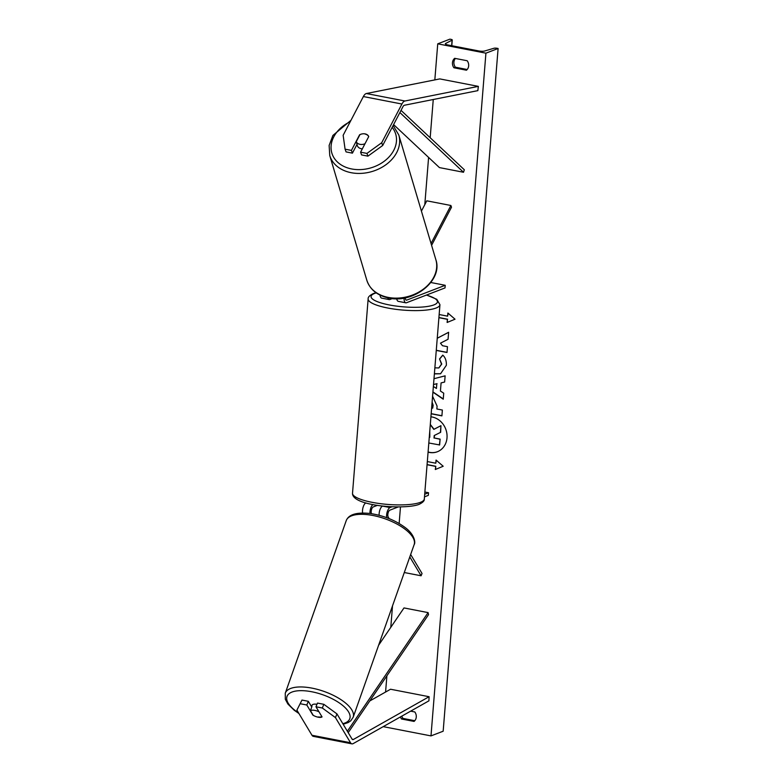 <?xml version="1.0" encoding="UTF-8"?>
<svg xmlns="http://www.w3.org/2000/svg" width="783" height="783" viewBox="0 0 783 783"><rect width="100%" height="100%" fill="white"/><g stroke="black" fill="none" stroke-linecap="round" stroke-linejoin="round"><path stroke-width="1.17" d="M301.974 700.071L296.894 710.122L301.974 700.071L308.326 701.304L306.809 705.003L312.887 715.133A6.773 2.613 -157.8 0 0 318.162 717.189A6.773 2.613 -157.8 0 0 322.048 716.915L315.97 706.775L322.312 708.008L323.829 704.308L317.477 703.075L315.97 706.775M323.829 704.308L336.954 713.9L335.447 717.6L350.53 742.744A8.662 3.661 101 0 0 351.9 743.85A8.662 3.661 101 0 0 352.879 743.742A8.662 3.661 101 0 0 353.221 743.586L428.918 700.834L429.084 696.713L390.541 689.236L369.772 700.961M336.954 713.9L352.037 739.044A4.336 1.83 101 0 0 352.722 739.592A4.336 1.83 101 0 0 353.211 739.543A4.336 1.83 101 0 0 353.387 739.465L429.084 696.713M296.894 710.122L311.977 735.266A8.662 3.661 101 0 0 313.357 736.372L351.9 743.85M308.326 701.304L311.751 707.02M306.809 705.003L300.457 703.77M335.447 717.6L322.312 708.008M359.691 135.107L359.583 134.803A6.773 5.011 160 0 1 365.093 133.893A6.773 5.011 160 0 1 368.734 136.575L360.591 152.186L366.943 153.409L367.932 156.15L361.58 154.917L360.591 152.186M367.932 156.15L382.691 145.491L381.693 142.751L401.914 104.031A8.662 3.661 -79 0 1 404.576 101.095A8.662 3.661 -79 0 1 404.919 100.997L478.354 86.375L439.811 78.907L366.366 93.529A8.662 3.661 -79 0 0 366.033 93.627A8.662 3.661 -79 0 0 363.371 96.554L343.15 135.283L345.078 149.181L351.43 150.405L359.583 134.803M382.691 145.491L402.912 106.762A4.336 1.83 -79 0 1 404.243 105.304A4.336 1.83 -79 0 1 404.41 105.245L477.855 90.632L478.354 86.375M345.078 149.181L346.076 151.912L352.428 153.145L357.009 144.366M352.428 153.145L351.43 150.405M381.693 142.751L366.943 153.409M405.31 297.834A3.788 1.605 -79 0 0 406.308 300.153A3.788 1.605 -79 0 0 406.739 300.104L445.224 285.296L445.008 287.929L406.524 302.727A6.499 2.75 -79 0 1 405.8 302.806A6.499 2.75 -79 0 1 404.077 298.059M405.8 302.806L398.332 301.357A6.499 2.75 -79 0 1 396.717 298.724M431.59 245.333L451.507 207.201L450.891 205.489L426.794 200.82L421.42 211.107M431.041 243.493L450.891 205.489M387.742 297.794A6.499 2.75 101 0 0 389.171 299.586L381.703 298.137A6.499 2.75 -79 0 1 380.039 295.113M445.224 285.296L430.826 282.506M392.43 298.538L389.905 299.507A6.499 2.75 101 0 1 389.171 299.586M392.009 506.797L390.051 507.55L382.584 506.102A6.499 2.75 101 0 0 379.129 515.273M390.051 507.55A6.499 2.75 101 0 0 386.704 517.671M398.185 506.963L389.836 510.173A3.788 1.605 101 0 0 388.045 513.208A3.788 1.605 101 0 0 388.221 517.083L389.131 518.61M410.664 554.501L422.037 573.469L421.097 575.779L404.292 572.53M409.793 556.948L421.097 575.779M365.886 502.901A6.499 2.75 101 0 0 362.607 512.973M371.494 513.668A3.788 1.605 -79 0 1 371.455 509.811A3.788 1.605 -79 0 1 373.217 506.953L377.435 505.329M424.875 492.037L428.536 492.742L428.321 495.365L424.484 496.843M428.536 492.742L424.699 494.22M369.968 513.452A6.499 2.75 -79 0 1 372.992 504.555M321.891 716.66A6.773 2.75 19.5 0 1 318.25 716.954M311.536 706.658L312.016 705.307A6.773 2.75 19.5 0 1 316.401 704.24A6.773 2.75 19.5 0 1 316.958 704.338M313.22 715.3L310.45 710.69A6.773 2.75 19.5 0 1 314.257 710.308A6.773 2.75 19.5 0 1 318.984 711.806M311.605 706.765A6.773 2.75 19.5 0 1 311.937 706.491L310.45 710.69M428.086 452.134A18.263 16.003 -111 0 0 437.315 451.771A18.263 16.003 -111 0 0 447.005 437.873A18.263 16.003 -111 0 0 430.924 416.82M428.095 451.977A18.263 16.003 -111 0 0 437.433 451.722M467.206 60.751A6.773 5.931 69 0 1 468.665 65.831A6.773 5.931 69 0 1 466.443 70.206L453.915 67.769A6.773 5.931 69 0 1 454.678 58.324L467.206 60.751M400.446 716.915A6.773 5.931 -111 0 0 401.522 718.99L414.05 721.417A6.773 5.931 -111 0 0 416.272 717.042A6.773 5.931 -111 0 0 414.814 711.962L410.644 711.15M434.859 367.844L438.803 367.951L441.504 364.134L439.547 358.947L442.767 355.12C445.321 357.41 446.525 360.787 446.369 365.26L440.555 373.785L434.379 373.882M432.578 396.257L437.09 406.103L436.865 408.98L442.366 410.047L441.906 415.871L431.169 413.786M436.268 350.422L447.005 352.497L447.465 346.683L442.483 345.714L440.477 343.16L448.062 339.264L448.63 332.276L437.247 338.227M485.92 53.175L437.736 43.838L449.912 39.15L450.93 39.346A2.437 0.568 -175.4 0 1 452.261 39.962A2.437 0.568 -175.4 0 1 452.085 40.148L445.674 43.437A4.6 1.067 4.6 0 0 445.351 43.789A4.6 1.067 4.6 0 0 447.866 44.954L478.707 50.934A4.6 1.067 4.6 0 0 484.667 51.003L493.936 48.262A2.437 0.568 -175.4 0 1 497.088 48.292L498.105 48.487L485.92 53.175L430.993 735.903L383.22 726.644M437.736 43.838L434.829 79.895M433.253 99.51L430.18 137.73M428.595 157.432L424.797 204.637M400.475 506.953L399.144 523.504M392.518 605.866L390.786 627.349M386.89 675.817L385.579 692.035M427.078 464.583L435.788 466.276L435.299 469.516L443.188 466.247L436.053 460.061L435.798 463.213L427.322 461.569M435.554 466.365L427.068 464.72M448.111 313.21L447.631 316.166L447.886 313.014L455.021 319.2L447.122 322.469L447.377 319.317L438.901 317.673M447.631 316.166L439.155 314.521M433.988 378.708L445.126 375.84L444.627 382.045L441.083 382.907L440.428 391.04L443.726 393.183L443.247 399.193L432.911 392.166M401.826 716.132A6.773 5.931 -111 0 0 402.981 718.422L414.784 720.712M467.177 69.501L455.373 67.211A6.773 5.931 69 0 1 455.403 58.461M498.105 48.487L443.168 731.214L430.993 735.903M402.981 718.422L401.522 718.99M455.373 67.211L453.915 67.769M434.457 435.417L440.653 432.314L434.457 435.417L434.252 437.981L440.105 439.106L439.635 444.95L428.82 442.992M440.105 439.106L439.39 445.038M434.252 437.981L439.86 439.204M434.213 435.514L434.007 438.069M440.408 432.412L440.946 425.668L440.653 432.314M430.298 424.64L433.811 429.387L440.946 425.668M430.307 424.435L434.046 429.27M436.278 460.257L435.798 463.213M435.788 466.276L435.544 469.418M447.367 322.371L447.377 319.317M447.622 319.229L438.911 317.536M448.63 332.305L437.247 338.266M436.278 350.285L447.015 352.36M431.639 407.963L432.676 408.168L432.901 405.408L432.089 402.384M432.108 402.08L433.146 405.31L432.676 408.168M441.915 415.734L431.179 413.649M440.672 373.736L434.389 373.716M438.92 367.902L441.749 364.046L439.547 358.947M439.792 358.849L442.855 355.208M436.816 383.768L436.434 388.456L436.816 383.768L433.518 384.512M437.061 383.68L433.528 384.473M443.266 398.948L432.93 391.921M444.627 382.006L441.083 382.907M433.361 386.459L436.434 388.456M429.29 437.159L429.818 437.257L429.769 431.12M429.299 437.012L429.828 437.12M356.97 144.434L357.283 145.491A6.773 5.148 -16.6 0 0 361.1 148.682A6.773 5.148 -16.6 0 0 362.323 148.848M356.979 144.424A6.773 5.148 -16.6 0 0 357.136 144.777L356.236 141.743A6.773 5.148 -16.6 0 0 359.798 144.297A6.773 5.148 -16.6 0 0 365.005 143.729M356.236 141.743L359.935 134.637M368.715 136.624A6.773 5.148 -16.6 0 0 365.142 134.069M348.21 732.653L428.516 614.655L428.095 612.609L403.999 607.931L378.6 645.251M347.358 731.234L428.095 612.609M401.023 110.374L464.309 169.754L463.516 172.27L439.429 167.591L393.604 124.595M399.888 112.556L463.516 172.27M353.387 739.465L352.164 739.23M350.53 742.744L311.977 735.266M401.914 104.031L363.371 96.554M404.919 100.997L366.366 93.529M406.739 300.104L405.937 299.948M424.308 499.006C424.562 500.777 422.8 502.569 419.022 504.389C404.948 509.919 351.782 506.258 352.516 493.231A36.018 8.339 4.6 0 0 379.765 503.577A36.018 8.339 4.6 0 0 420.451 502.334A36.018 8.339 4.6 0 0 424.308 499.006L439.948 304.695A36.018 8.339 -175.4 0 1 436.092 308.022A36.018 8.339 -175.4 0 1 395.395 309.265A36.018 8.339 -175.4 0 1 368.147 298.92C367.893 297.149 369.654 295.348 373.442 293.537L376.006 292.715M376.251 292.891A33.307 7.713 4.6 0 0 374.617 293.439A33.307 7.713 4.6 0 0 389.278 304.939A33.307 7.713 4.6 0 0 433.89 304.92A33.307 7.713 4.6 0 0 426.373 295.093M342.827 723.688A33.307 13.536 -160.5 0 0 344.637 707.166A33.307 13.536 -160.5 0 0 308.59 691.223A33.307 13.536 -160.5 0 0 287.185 695.999A33.307 13.536 -160.5 0 0 298.587 712.941M308.619 687.562A36.018 14.632 19.5 0 1 353.182 717.228L414.158 544.586A36.018 14.632 -160.5 0 0 369.605 514.92A36.018 14.632 -160.5 0 0 346.243 520.597L285.257 693.239A36.018 14.632 19.5 0 1 308.619 687.562M445.674 43.437L445.615 44.181M452.085 40.148L451.644 45.688M392.166 127.345A33.307 25.33 163.4 0 1 388.133 157.882A33.307 25.33 163.4 0 1 350.627 168.737A33.307 25.33 163.4 0 1 331.043 147.635A33.307 25.33 163.4 0 1 350.236 121.708M350.96 120.308L332.912 135.43L329.134 145.423L329.751 155.504A36.018 27.395 -16.6 0 0 350.06 172.466A36.018 27.395 -16.6 0 0 386.802 164.068A36.018 27.395 -16.6 0 0 398.801 134.989L435.857 259.692A36.018 27.395 163.4 0 1 423.857 288.761A36.018 27.395 163.4 0 1 387.115 297.168A36.018 27.395 163.4 0 1 366.816 280.206C369.879 289.27 376.809 295.122 387.595 297.765C412.387 304.489 443.344 280.931 435.857 259.692M352.516 493.231L368.147 298.92M426.569 295.025L436.767 299.292L439.948 304.695M343.16 724.246L348.161 722.572L350.745 720.82L353.182 717.228M346.243 520.597C348.768 514.343 356.95 511.994 370.78 513.57C383.934 515.703 395.395 520.362 405.154 527.536C414.52 534.388 415.773 542.697 414.158 544.586M298.92 713.509L294.271 710.289L287.909 704.054L285.315 699.268L285.257 693.239M452.261 39.962L451.791 45.717M329.751 155.504L366.816 280.206M393.135 125.486L398.801 134.989"/></g></svg>
